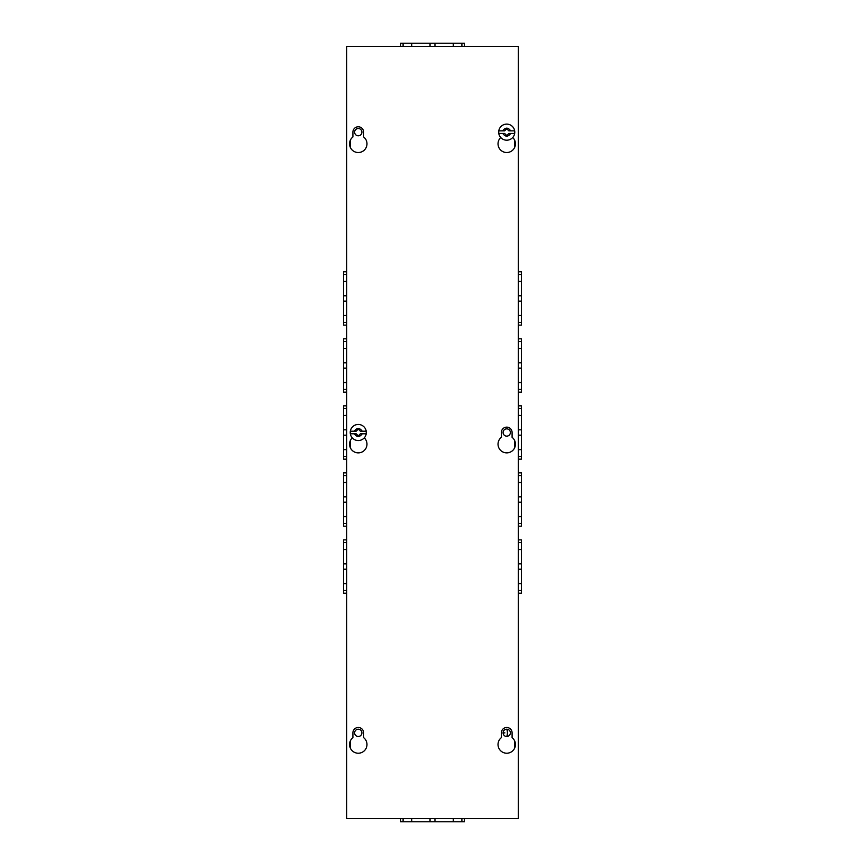 <?xml version="1.0" encoding="UTF-8"?>
<svg xmlns="http://www.w3.org/2000/svg" width="865" height="865" viewBox="0 0 865 865"><rect width="100%" height="100%" fill="white"/><g stroke="black" fill="none" stroke-linecap="round" stroke-linejoin="round"><path stroke-width="1.3" d="M361.916 732.85A3.644 3.644 0 0 1 356.445 736.007A3.644 3.644 0 0 1 356.445 729.692A3.644 3.644 0 0 1 361.916 732.85M361.916 132.15A3.644 3.644 0 0 1 356.445 135.308A3.644 3.644 0 0 1 356.445 128.993A3.644 3.644 0 0 1 361.916 132.15M503.084 732.85A3.644 3.644 0 0 0 508.555 736.007A3.644 3.644 0 0 0 508.555 729.692A3.644 3.644 0 0 0 503.084 732.85L504.901 732.893L503.084 732.806M503.084 432.5A3.644 3.644 0 0 0 508.555 435.657A3.644 3.644 0 0 0 508.555 429.343A3.644 3.644 0 0 0 503.084 432.5M506.955 729.206A10.726 10.726 0 0 1 506.955 736.483M346.681 315.455L343.6 315.455L343.6 325.132L346.681 325.132M346.681 301.139L343.6 301.139L343.6 315.455M346.681 295.776L343.6 295.776L343.6 301.139M346.681 281.471L343.6 281.471L343.6 295.776M346.681 281.32L343.6 281.471M346.681 274.475L343.6 274.475L343.6 281.32M346.681 271.794L343.6 271.794L343.6 274.475M346.681 322.44L343.6 322.44M346.681 315.595L343.6 315.595M346.681 382.471L343.6 382.471L343.6 392.148L346.681 392.148M346.681 368.166L343.6 368.166L343.6 382.471M346.681 362.803L343.6 362.803L343.6 368.166M346.681 348.487L343.6 348.487L343.6 362.803M346.681 348.336L343.6 348.487M346.681 341.491L343.6 341.491L343.6 348.336M346.681 338.81L343.6 338.81L343.6 341.491M346.681 389.466L343.6 389.466M346.681 382.622L343.6 382.622M346.681 449.486L343.6 449.486L343.6 459.164L346.681 459.164M346.681 435.182L343.6 435.182L343.6 449.486M346.681 429.818L343.6 429.818L343.6 435.182M346.681 415.514L343.6 415.514L343.6 429.818M346.681 415.362L343.6 415.514M346.681 408.518L343.6 408.518L343.6 415.362M346.681 405.836L343.6 405.836L343.6 408.518M346.681 456.482L343.6 456.482M346.681 449.638L343.6 449.638M346.681 516.513L343.6 516.513L343.6 526.19L346.681 526.19M346.681 502.197L343.6 502.197L343.6 516.513M346.681 496.834L343.6 496.834L343.6 502.197M346.681 482.529L343.6 482.529L343.6 496.834M346.681 482.378L343.6 482.529M346.681 475.534L343.6 475.534L343.6 482.378M346.681 472.852L343.6 472.852L343.6 475.534M346.681 523.509L343.6 523.509M346.681 516.664L343.6 516.664M346.681 583.529L343.6 583.529L343.6 593.206L346.681 593.206M346.681 569.224L343.6 569.224L343.6 583.529M346.681 563.861L343.6 563.861L343.6 569.224M346.681 549.545L343.6 549.545L343.6 563.861M346.681 549.405L343.6 549.545M346.681 542.56L343.6 542.56L343.6 549.405M346.681 539.868L343.6 539.868L343.6 542.56M346.681 590.525L343.6 590.525M346.681 583.68L343.6 583.68M518.319 325.132L521.4 325.132L521.4 315.455L518.319 315.455M521.4 315.455L521.4 301.139L518.319 301.139M521.4 301.139L521.4 295.776L518.319 295.776M521.4 295.776L521.4 281.471L518.319 281.471M521.4 281.471L518.319 281.32M521.4 281.32L521.4 274.475L518.319 274.475M521.4 274.475L521.4 271.794L518.319 271.794M521.4 322.44L518.319 322.44M521.4 315.595L518.319 315.595M518.319 392.148L521.4 392.148L521.4 382.471L518.319 382.471M521.4 382.471L521.4 368.166L518.319 368.166M521.4 368.166L521.4 362.803L518.319 362.803M521.4 362.803L521.4 348.487L518.319 348.487M521.4 348.487L518.319 348.336M521.4 348.336L521.4 341.491L518.319 341.491M521.4 341.491L521.4 338.81L518.319 338.81M521.4 389.466L518.319 389.466M521.4 382.622L518.319 382.622M518.319 459.164L521.4 459.164L521.4 449.486L518.319 449.486M521.4 449.486L521.4 435.182L518.319 435.182M521.4 435.182L521.4 429.818L518.319 429.818M521.4 429.818L521.4 415.514L518.319 415.514M521.4 415.514L518.319 415.362M521.4 415.362L521.4 408.518L518.319 408.518M521.4 408.518L521.4 405.836L518.319 405.836M521.4 456.482L518.319 456.482M521.4 449.638L518.319 449.638M518.319 526.19L521.4 526.19L521.4 516.513L518.319 516.513M521.4 516.513L521.4 502.197L518.319 502.197M521.4 502.197L521.4 496.834L518.319 496.834M521.4 496.834L521.4 482.529L518.319 482.529M521.4 482.529L518.319 482.378M521.4 482.378L521.4 475.534L518.319 475.534M521.4 475.534L521.4 472.852L518.319 472.852M521.4 523.509L518.319 523.509M521.4 516.664L518.319 516.664M518.319 593.206L521.4 593.206L521.4 583.529L518.319 583.529M521.4 583.529L521.4 569.224L518.319 569.224M521.4 569.224L521.4 563.861L518.319 563.861M521.4 563.861L521.4 549.545L518.319 549.545M521.4 549.545L518.319 549.405M521.4 549.405L521.4 542.56L518.319 542.56M521.4 542.56L521.4 539.868L518.319 539.868M521.4 590.525L518.319 590.525M521.4 583.68L518.319 583.68M506.76 729.195A10.553 10.553 0 0 1 506.76 736.493M453.455 46.342L453.455 43.25L400.646 43.25L400.646 46.342M461.899 46.342L461.899 43.25L453.455 43.25M464.354 46.342L464.354 43.25L461.899 43.25M403.101 46.342L403.101 43.25M411.545 46.342L411.545 43.25M411.729 46.342L411.729 43.25M430.046 46.342L430.046 43.25M434.954 46.342L434.954 43.25M453.271 46.342L453.271 43.25M411.545 818.658L411.545 821.75L464.354 821.75L464.354 818.658M403.101 818.658L403.101 821.75L411.545 821.75M400.646 818.658L400.646 821.75L403.101 821.75M461.899 818.658L461.899 821.75M453.455 818.658L453.455 821.75M453.271 818.658L453.271 821.75M434.954 818.658L434.954 821.75M430.046 818.658L430.046 821.75M411.729 818.658L411.729 821.75M518.319 818.658L518.319 46.342L346.681 46.342L346.681 818.658L518.319 818.658M512.091 737.65A8.715 8.715 0 0 1 513.129 750.42A8.715 8.715 0 0 1 500.327 750.42A8.715 8.715 0 0 1 501.365 737.65L501.365 732.85A5.363 5.363 0 0 1 506.728 727.487A5.363 5.363 0 0 1 512.091 732.85L512.091 737.65M363.635 737.65A8.715 8.715 0 0 1 364.673 750.42A8.715 8.715 0 0 1 351.871 750.42A8.715 8.715 0 0 1 352.909 737.65L352.909 732.85A5.363 5.363 0 0 1 358.272 727.487A5.363 5.363 0 0 1 363.635 732.85L363.635 737.65M512.091 437.312A8.715 8.715 0 0 1 513.129 450.07A8.715 8.715 0 0 1 500.327 450.07A8.715 8.715 0 0 1 501.365 437.312L501.365 432.5A5.363 5.363 0 0 1 506.728 427.137A5.363 5.363 0 0 1 512.091 432.5L512.091 437.312M364.273 437.863A8.715 8.715 0 0 1 364.479 450.276A8.715 8.715 0 0 1 352.066 450.276A8.715 8.715 0 0 1 352.271 437.863M512.729 137.513A8.715 8.715 0 0 1 512.934 149.926A8.715 8.715 0 0 1 500.521 149.926A8.715 8.715 0 0 1 500.727 137.513M363.635 136.962A8.715 8.715 0 0 1 364.673 149.731A8.715 8.715 0 0 1 351.871 149.731A8.715 8.715 0 0 1 352.909 136.962L352.909 132.15A5.363 5.363 0 0 1 358.272 126.787A5.363 5.363 0 0 1 363.635 132.15L363.635 136.962M514.383 134.626A8.045 8.045 0 0 1 498.727 131.318A8.045 8.045 0 0 1 506.728 124.106A8.045 8.045 0 0 1 514.383 134.626A8.045 8.045 0 0 1 498.727 131.318A8.045 8.045 0 0 1 506.728 124.106A8.045 8.045 0 0 1 514.383 134.626M502.749 133.437C505.398 137.048 508.058 137.048 510.707 133.437L514.61 133.437L508.836 133.437L506.728 135.546L504.619 133.437L498.846 133.437A7.99 7.99 0 0 1 498.846 130.864L504.619 130.864L506.728 128.755L508.836 130.864L514.61 130.864L510.707 130.864C508.058 127.252 505.398 127.252 502.749 130.864L498.856 130.864M514.61 133.437A7.99 7.99 0 0 0 514.61 130.864M365.927 434.976A8.045 8.045 0 0 1 350.271 431.667A8.045 8.045 0 0 1 358.272 424.456A8.045 8.045 0 0 1 365.927 434.976A8.045 8.045 0 0 1 350.271 431.667A8.045 8.045 0 0 1 358.272 424.456A8.045 8.045 0 0 1 365.927 434.976M354.293 433.787L350.39 433.787A7.99 7.99 0 0 1 350.39 431.213L356.164 431.213L358.272 429.105L360.381 431.213L366.144 431.213A7.99 7.99 0 0 1 366.154 433.787L360.381 433.787L358.272 435.895L356.164 433.787L354.293 433.787C356.942 437.398 359.602 437.398 362.251 433.787L366.154 433.787M362.251 431.213C359.602 427.602 356.942 427.602 354.293 431.213L350.39 431.213M350.379 140.141L350.379 147.504M350.379 440.49L350.379 447.854M350.379 740.84L350.379 748.193M514.621 140.141L514.621 147.504M514.621 440.49L514.621 447.854M514.621 740.84L514.621 748.193"/></g></svg>
